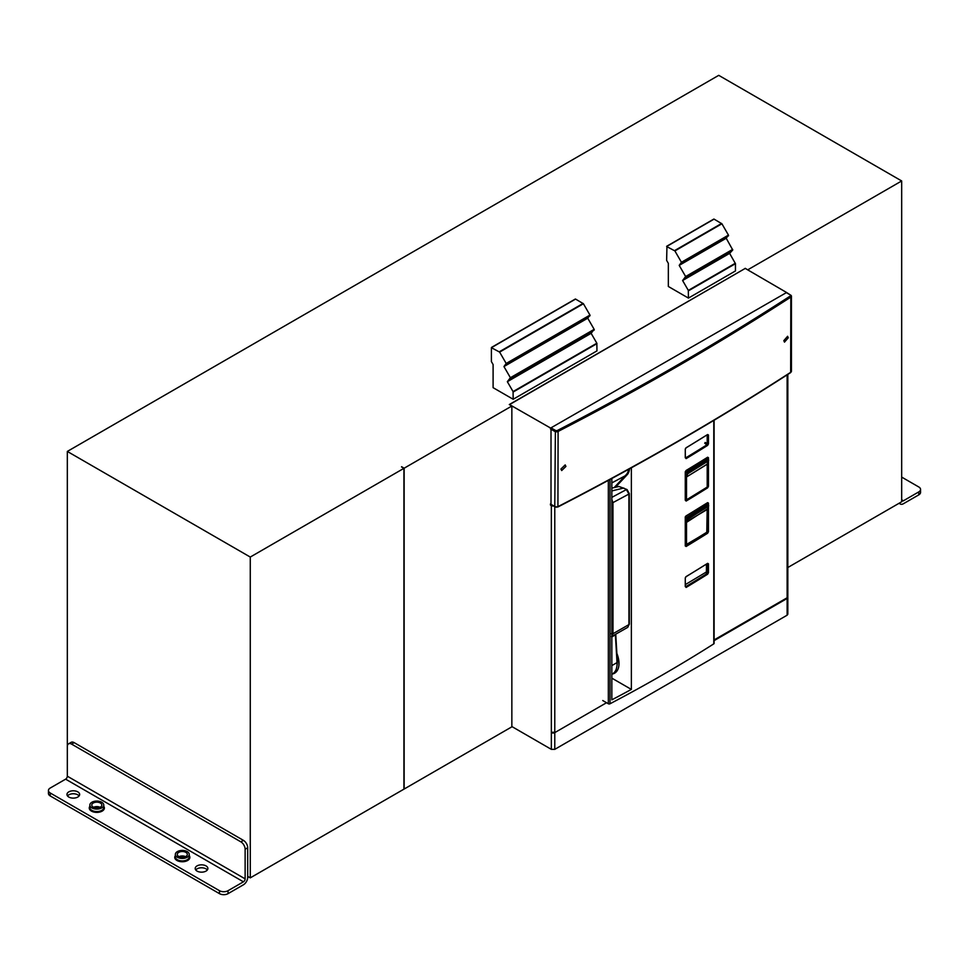 <?xml version="1.0" encoding="UTF-8"?>
<svg xmlns="http://www.w3.org/2000/svg" width="969" height="969" viewBox="0 0 969 969"><rect width="100%" height="100%" fill="white"/><g stroke="black" fill="none" stroke-linecap="round" stroke-linejoin="round"><path stroke-width="1.45" d="M688.438 290.821L735.459 263.677L735.459 270.945L688.438 298.089L688.317 290.397L682.6 280.513L685.64 276.54L679.196 265.385L681.437 262.272L674.884 250.923L721.905 223.778L713.971 219.067L666.951 246.211L666.636 260.395L668.344 263.362L668.344 286.485L688.438 298.089M735.459 263.677L729.621 253.369L732.746 249.99L726.217 238.241L728.458 235.128L721.905 223.778M674.884 250.923L666.636 246.514M679.196 265.385L726.217 238.241M682.6 280.513L729.621 253.369M513.182 399.264L513.061 391.585L507.344 381.689L510.397 377.716L503.953 366.561L506.193 363.46L499.629 352.098L491.392 347.689L491.392 361.582L493.1 364.538L493.1 387.673L513.182 399.264L596.965 350.899L596.843 343.22L591.126 333.324L594.167 329.351L587.735 318.195L589.964 315.082L583.411 303.733L575.477 299.033L491.392 347.689M507.344 381.689L591.126 333.324M503.953 366.561L587.735 318.195M786.271 292.311L745.234 268.413L509.464 404.642M617.265 660.059L618.585 659.295M550.707 428.116L509.464 404.545M511.85 726.544L551.349 749.352L554.777 749.352L554.777 732.612L606.546 702.719M554.777 749.352L787.131 615.194L787.833 614.213L787.833 597.473A2.422 1.393 0 0 0 787.761 597.134M786.525 598.115L786.525 598.115A1.575 0.908 0 0 0 786.537 598.115L714.105 639.94L787.131 597.776A2.422 1.393 0 0 0 787.833 596.783L787.833 374.422M551.349 749.352L551.349 731.922A2.422 1.393 0 0 0 554.777 731.922L554.171 732.273A1.575 0.908 0 0 1 551.955 732.273L551.349 732.612A2.422 1.393 0 0 0 554.777 732.612M550.501 504.304L550.501 505.128L551.191 504.728M714.105 640.63L787.131 598.467A2.422 1.393 0 0 0 787.833 597.473M550.501 505.128L551.349 505.624A2.422 1.393 180 0 0 553.42 506.012M611.318 633.69L612.989 633.702L611.5 636.597M611.839 499.495L612.953 502.608L612.989 633.702L628.954 624.593L627.718 627.355L611.839 636.415M611.839 488.11L618.949 486.474L624.545 488.533M627.246 490.084A1.211 0.703 120 0 0 626.386 489.587L628.917 494.057L612.953 502.608A1.211 0.703 -0 0 1 611.839 502.766M706.692 503.432A48.365 27.919 60 0 1 707.6 504.255L708.472 506.242L708.63 505.224M708.46 505.067L708.46 503.105L707.649 502.632A1532.583 884.83 180 0 1 686.113 515.883L685.446 517.131A48.365 27.919 60 0 1 686.1 517.761L707.6 504.255L686.1 517.761L687.106 518.73L708.605 505.2M687.784 519.263L708.472 506.242L707.225 509.5L685.652 522.194L687.106 518.73L687.784 519.263L686.549 522.206L685.652 522.194L685.652 544.251L686.5 544.735L685.652 544.251L686.5 544.735L706.353 532.514M686.524 544.239L686.524 522.364L707.188 508.991L706.789 532.247M706.692 458.022A48.365 27.919 60 0 1 707.6 458.846L686.1 472.351L707.6 458.846L708.472 460.832L708.63 459.815M685.349 471.528L685.446 471.721A48.365 27.919 60 0 1 686.1 472.351L687.033 473.26L685.652 476.99L686.524 476.978L707.225 464.09L708.472 460.832L687.724 473.78L687.033 473.26L708.605 459.791M707.588 463.339L707.2 486.608M707.188 466.38L707.188 463.751L708.69 460.481M708.46 461.074L708.46 486.329L707.649 487.831L707.188 487.092L686.524 499.822L685.446 499.713M686.536 474.519L686.549 476.833L687.724 473.78M788.269 337.781L787.615 336.279L783.824 340.64L784.478 342.142L788.269 337.781M560.954 469.02L565.193 464.914L565.92 466.452L561.681 470.559L560.954 469.02M786.356 292.65L551.01 427.838L551.01 504.34M615.812 672.316A21.161 12.209 60 0 1 614.128 672.668M616.865 653.421L616.987 653.712A21.161 12.209 60 0 1 614.612 673.189A21.161 12.209 60 0 1 612.166 674.061M685.773 448.066L707.2 434.778L707.2 444.65A1531.977 884.479 180 0 1 685.677 457.889L685.446 457.756M685.349 448.829L686.113 447.763A1532.583 884.83 0 0 0 707.649 434.524L708.46 434.996L708.46 443.875L707.649 445.377A1532.583 884.83 180 0 1 686.113 458.628M704.729 443.233L707.649 445.377M685.386 457.925L685.277 449.265L686.113 447.763M706.401 564.321A117.879 68.06 60 0 1 706.353 572.001L685.446 584.537M685.773 576.882L707.2 563.607L707.2 573.478A1531.977 884.479 180 0 1 685.677 586.717L685.446 586.584M685.349 577.645L686.113 576.591A1532.583 884.83 0 0 0 707.649 563.34L708.46 563.813L708.46 572.703L707.649 574.205A1532.583 884.83 180 0 1 686.113 587.444M705.904 572.727L707.649 574.205M685.386 586.754L685.277 578.081L686.113 576.591M686.524 499.822L686.524 476.978L707.2 464.236L707.2 487.08A1531.977 884.479 180 0 1 685.677 500.343L685.446 500.21M707.2 457.489L707.588 458.834M685.386 500.379L685.277 471.964L686.113 470.474A1532.583 884.83 180 0 0 707.649 457.223L707.225 457.489M707.649 457.223L708.46 457.695L708.46 459.657M685.446 545.608L685.677 545.741A1531.977 884.479 0 0 0 707.2 532.502L707.588 508.749M707.588 504.243L707.2 502.899L685.773 516.174M686.113 515.883L685.265 516.889L685.277 545.995M686.113 546.48A1532.583 884.83 0 0 0 707.649 533.241L706.898 532.332M707.649 533.241L708.46 531.739L707.322 531.593M611.839 678.143L631.364 689.407A1532.583 884.83 180 0 1 611.839 699.848L611.839 478.48M631.364 689.407L631.364 467.809M602.742 700.526L608.338 703.76A1.211 0.703 0 0 0 610.01 703.785L610.01 479.473M713.79 642.919A1.211 0.703 180 0 1 713.79 643.864A1532.583 884.83 180 0 1 610.01 703.785M901.679 499.798L903.387 500.791A2.422 1.393 120 0 1 902.187 500.912A2.422 1.393 120 0 1 901.679 499.798L901.679 470.183A6.044 3.488 -120 0 0 901.679 470.147M899.474 503.056A6.044 3.488 120 0 0 900.371 504.05A6.044 3.488 120 0 0 903.387 503.747L918.782 494.868A6.044 3.488 -0 0 0 920.55 492.397L920.55 489.442A6.044 3.488 -0 0 0 918.782 486.971L901.679 477.099M903.387 500.791L918.782 491.901A6.044 3.488 -0 0 0 920.55 489.442M71.597 744.119A6.044 3.488 -120 0 0 68.569 743.817A6.044 3.488 -120 0 0 67.321 746.578L67.321 776.193L245.133 878.859L245.133 849.244A6.044 3.488 -120 0 0 240.857 841.843L71.597 744.119L74.153 742.629A6.044 3.488 -120 0 0 71.137 742.339L68.569 743.817M74.153 742.629L243.425 840.365L240.857 841.843M228.03 890.705A6.044 3.488 180 0 1 219.491 890.705L50.218 792.981A6.044 3.488 180 0 1 48.45 790.51A6.044 3.488 180 0 1 50.218 788.039L65.613 779.161L243.425 881.814L228.03 890.705L228.03 893.66L243.425 884.782A6.044 3.488 120 0 0 247.701 877.381L247.701 847.766A6.044 3.488 -120 0 0 243.425 840.365M65.613 779.161A2.422 1.393 120 0 0 67.321 776.193M243.425 881.814A2.422 1.393 120 0 0 245.133 878.859M228.03 893.66A6.044 3.488 180 0 1 219.491 893.66L50.218 795.937A6.044 3.488 180 0 1 48.45 793.466L48.45 790.51M101.733 807.904A6.953 4.009 0 0 0 103.768 805.069A6.953 4.009 0 0 0 99.468 801.363A6.953 4.009 0 0 0 91.898 802.235A6.953 4.009 0 0 0 89.863 805.069A6.953 4.009 0 0 0 94.15 808.776A6.953 4.009 0 0 0 101.733 807.904M100.364 807.129A5.027 2.907 0 0 0 101.842 805.069A5.027 2.907 0 0 0 98.741 802.393A5.027 2.907 0 0 0 93.254 803.022A5.027 2.907 0 0 0 91.789 805.069A5.027 2.907 0 0 0 94.889 807.746A5.027 2.907 0 0 0 100.364 807.129M187.211 857.262A6.953 4.009 0 0 0 189.246 854.428A6.953 4.009 0 0 0 184.958 850.721A6.953 4.009 0 0 0 177.388 851.594A6.953 4.009 0 0 0 175.353 854.428A6.953 4.009 0 0 0 179.64 858.134A6.953 4.009 0 0 0 187.211 857.262M185.854 856.475A5.027 2.907 0 0 0 187.332 854.428A5.027 2.907 0 0 0 184.219 851.739A5.027 2.907 0 0 0 178.744 852.369A5.027 2.907 0 0 0 177.266 854.428A5.027 2.907 0 0 0 180.379 857.105A5.027 2.907 0 0 0 185.854 856.475M195.726 869.968A6.347 3.67 180 0 1 197.046 868.866A6.347 3.67 180 0 1 207.342 869.968M67.491 795.937A6.347 3.67 180 0 1 68.811 794.834A6.347 3.67 180 0 1 79.107 795.937M206.022 871.083A6.347 3.67 180 0 1 199.105 871.882A6.347 3.67 180 0 1 195.193 868.49A6.347 3.67 180 0 1 197.046 865.898A6.347 3.67 180 0 1 203.962 865.111A6.347 3.67 180 0 1 207.887 868.49A6.347 3.67 180 0 1 206.022 871.083M77.786 797.051A6.347 3.67 180 0 1 70.87 797.838A6.347 3.67 180 0 1 66.958 794.459A6.347 3.67 180 0 1 68.811 791.867A6.347 3.67 180 0 1 75.727 791.067A6.347 3.67 180 0 1 79.652 794.459A6.347 3.67 180 0 1 77.786 797.051M787.833 567.507L901.679 501.772L901.679 180.961L718.732 75.34L67.321 451.433L67.321 772.245M401.578 466.973L403.928 468.33L403.928 789.154L250.268 877.866L250.268 557.054L403.928 468.33M745.234 268.413L509.294 404.545L511.85 406.023L511.85 726.835L404.146 789.032L404.146 468.209L511.85 406.023M745.234 268.316L747.802 269.903M901.679 180.961L747.802 269.794M401.578 466.731L404.146 468.209M67.321 451.433L250.268 557.054M247.701 876.388L250.268 877.866M667.06 246.259L714.08 219.115M674.581 250.608L721.602 223.464M681.437 262.272L728.458 235.128M681.522 262.878L728.543 235.733M681.486 262.938L728.506 235.794M685.64 276.54L732.661 249.396M685.725 277.134L732.746 249.99M685.689 277.195L732.709 250.05M688.317 290.397L735.326 263.253M513.182 392.009L596.965 343.632M513.061 391.585L596.843 343.22M510.445 378.382L594.215 330.005M510.481 378.322L594.251 329.957M510.397 377.716L594.167 329.351M506.23 364.114L590.012 315.749M506.278 364.065L590.048 315.688M506.193 363.46L589.964 315.082M499.629 352.098L583.411 303.733M499.326 351.783L583.108 303.418M491.816 347.447L575.586 299.07M787.131 597.776L787.131 374.87M787.131 615.194L787.131 598.467M554.777 731.922L554.777 506.799M551.349 731.922L551.349 505.624M617.035 661.694A1.211 0.642 176.6 0 1 617.386 662.118C616.805 669.482 615.194 673.394 612.553 673.843A21.766 12.561 -120 0 0 617.023 662.614L611.839 665.606M615.388 634.392A6.044 3.488 -120 0 0 615.4 634.865L611.839 636.924M615.4 634.865L617.023 662.614A1.211 0.642 176.6 0 0 617.386 662.118L615.751 634.368A1.211 0.642 -3.4 0 1 615.4 634.865M611.839 490.932L623.685 488.037L626.386 489.587L611.839 497.376M618.949 486.474L626.991 489.527L629.305 493.536L629.341 624.084A1.211 0.703 -0 0 1 628.954 624.593L628.917 494.057M685.652 499.834L685.652 476.99M557.538 506.896A1.575 0.908 180 0 1 555.382 506.86L557.538 506.896M786.186 292.263L790.728 295.17A2.422 1.393 180 0 1 791.431 296.163A2.422 1.393 180 0 1 790.825 297.095L790.656 372.593L791.431 371.284A2.422 1.393 180 0 1 790.825 372.205A2880.401 1662.986 180 0 1 558.096 506.569A2.422 1.393 180 0 1 554.777 506.521L550.586 504.377M551.01 427.838L555.382 430.357A1.575 0.908 0 0 0 557.538 430.393A2879.553 1662.501 0 0 0 790.195 296.078L790.825 297.095A2880.401 1662.986 180 0 1 558.096 431.447L557.926 506.957C639.94 464.732 717.508 419.94 790.656 372.593L790.232 372.593M550.416 503.989L554.777 506.521L555.382 430.357M790.195 296.078A1.575 0.908 0 0 0 790.135 294.83L785.762 292.311M550.416 428.867L554.777 431.399A2.422 1.393 180 0 0 558.096 431.447L557.538 430.393M791.431 371.284L791.431 296.163L790.135 294.83M708.46 443.875L705.166 442.482M708.46 434.996L707.382 434.887M685.265 457.659L685.277 449.265M708.46 572.703L706.353 572.001M708.46 563.813L707.382 563.704M685.265 586.475L685.277 578.081M708.46 486.329L707.358 486.208M708.46 457.695L707.382 457.586M707.649 487.831A1532.583 884.83 180 0 1 686.113 501.07M685.265 500.101L685.277 471.964M708.46 503.105L707.382 502.996M708.46 531.739L708.46 506.484M629.571 468.79A19.949 11.519 60 0 1 627.125 474.774L611.839 482.901M628.651 469.311A19.344 11.168 60 0 1 626.349 474.531L614.431 487.31M615.715 487.007L627.125 474.774M608.338 703.76L608.338 480.382M713.79 643.864L713.79 420.437M918.782 494.868L918.782 491.901M247.701 847.766L245.133 849.244M219.491 890.705L219.491 893.66M50.218 792.981L50.218 795.937M89.863 805.069L89.863 807.54A6.953 4.009 0 0 0 94.15 811.247A6.953 4.009 0 0 0 101.733 810.375A6.953 4.009 0 0 0 103.768 807.54L103.768 805.069M103.768 806.317A7.558 4.361 180 0 1 102.157 811.114A7.558 4.361 180 0 1 92.588 811.647A7.558 4.361 180 0 1 89.863 806.317M175.353 854.428L175.353 856.899A6.953 4.009 0 0 0 179.64 860.605A6.953 4.009 0 0 0 187.211 859.733A6.953 4.009 0 0 0 189.246 856.899L189.246 854.428M189.246 855.675A7.558 4.361 180 0 1 187.647 860.472A7.558 4.361 180 0 1 178.066 861.005A7.558 4.361 180 0 1 175.353 855.675M185.539 856.644A5.027 2.907 0 0 0 179.059 856.644M100.049 807.286A5.027 2.907 0 0 0 93.569 807.286M713.778 219.091L666.757 246.235M491.513 347.411L575.295 299.046M612.553 673.843L611.839 674.254M629.341 624.084L627.718 627.355M685.907 544.808L706.655 532.526L707.358 531.266L707.358 509.355L708.69 505.891M707.358 486.838L707.358 464.732M685.446 471.721L707.479 457.441M685.386 545.789L685.446 517.131M714.105 643.392L714.105 420.243M899.062 503.299L900.371 504.05M184.595 857.008L180.004 857.008M99.104 807.649L94.514 807.649"/></g></svg>
